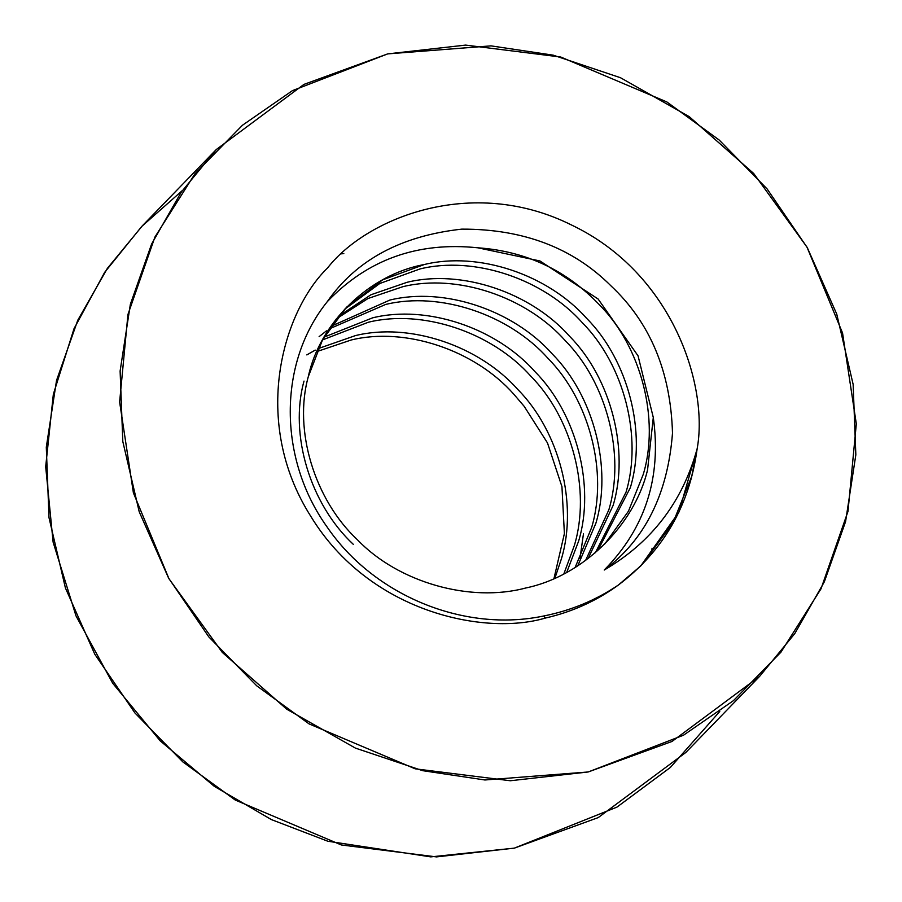 <?xml version="1.0" encoding="UTF-8"?>
<svg xmlns="http://www.w3.org/2000/svg" width="902" height="902" viewBox="0 0 902 902"><rect width="100%" height="100%" fill="white"/><g stroke="black" fill="none" stroke-linecap="round" stroke-linejoin="round"><path stroke-width="1.35" d="M618.479 584.958C595.861 600.225 570.966 610.564 543.805 615.976L545.259 618.084C572.116 611.973 596.526 600.924 618.479 584.958C596.526 600.924 572.116 611.973 545.259 618.084C484.633 636.102 369.324 612.447 310.773 516.294C250.452 421.178 282.822 311.37 327.618 267.894C366.02 218.622 471.396 174.853 571.891 225.184C673.23 273.633 708.668 386.327 697.145 448.756C689.579 505.571 663.353 550.975 618.479 584.958L640.781 565.915L678.935 512.099L697.145 448.756C682.543 501.918 651.571 542.35 604.239 570.03C645.313 528.245 661.662 477.395 653.296 417.479L638.064 355.862L598.105 299.002L539.948 260.96L477.857 247.802C525.99 251.151 566.625 270.273 599.762 305.169C641.254 347.101 659.836 419.295 643.284 474.305L628.491 511.152L604.487 544.323L628.491 511.152L643.284 474.305C659.836 419.295 641.254 347.101 599.762 305.169C566.625 270.273 525.99 251.151 477.857 247.802C417.682 241.544 367.464 259.528 327.2 301.775C277.669 363.202 278.312 458.735 326.907 526.723C373.924 595.771 464.327 632.787 543.805 615.976C570.966 610.564 595.861 600.225 618.479 584.958M322.499 339.919L368.399 322.228C422.361 308.98 491.714 332.037 530.861 376.235C572.364 418.167 590.934 490.372 574.394 545.383L563.863 573.886L574.394 545.383C590.934 490.372 572.364 418.167 530.861 376.235C491.714 332.037 422.361 308.98 368.399 322.228L322.499 339.919M566.715 572.387L578.667 540.975C595.219 485.964 576.637 413.759 535.134 371.827C495.987 327.629 426.646 304.572 372.673 317.82L324.043 337.145L372.673 317.82C426.646 304.572 495.987 327.629 535.134 371.827C576.637 413.759 595.219 485.964 578.667 540.975L566.715 572.387M329.027 329.016L385.628 304.459C439.59 291.211 508.931 314.268 548.089 358.466C589.581 400.398 608.162 472.603 591.611 527.614L575.093 567.538L591.611 527.614C608.162 472.603 589.581 400.398 548.089 358.466C508.931 314.268 439.59 291.211 385.628 304.459L329.027 329.016M577.754 565.847L595.895 523.205C612.435 468.194 593.854 395.989 552.362 354.058C513.204 309.86 443.863 286.802 389.901 300.05L330.775 326.434L389.901 300.05C443.863 286.802 513.204 309.86 552.362 354.058C593.854 395.989 612.435 468.194 595.895 523.205L577.754 565.847M336.333 318.868L367.993 298.517L402.856 286.689C456.818 273.441 526.159 296.499 565.306 340.708C606.809 382.628 625.39 454.833 608.839 509.844L585.578 560.469L608.839 509.844C625.39 454.833 606.809 382.628 565.306 340.708C526.159 296.499 456.818 273.441 402.856 286.689L367.993 298.517L336.333 318.868M588.07 558.609L613.112 505.436C629.664 450.425 611.082 378.22 569.59 336.288C530.432 292.09 461.091 269.033 407.129 282.281L370.902 294.774L338.273 316.467L370.902 294.774L407.129 282.281C461.091 269.033 530.432 292.09 569.59 336.288C611.082 378.22 629.664 450.425 613.112 505.436L588.07 558.609M353.28 544.312C310.141 504.083 289.114 434.403 304.019 381.084C289.114 434.403 310.141 504.083 353.28 544.312M344.395 309.442L379.753 283.51L420.073 268.92C474.035 255.672 543.387 278.729 582.534 322.939C624.026 364.87 642.607 437.064 626.067 492.075L595.376 552.723L626.067 492.075C642.607 437.064 624.026 364.87 582.534 322.939C543.387 278.729 474.035 255.672 420.073 268.92L379.753 283.51L344.395 309.442M597.699 550.705L630.34 487.666C646.892 432.656 628.311 360.45 586.807 318.519C547.661 274.321 478.308 251.263 424.346 264.511L382.685 279.812L346.515 307.221L322.544 339.828L308.292 376.675C293.387 429.995 314.415 499.663 357.564 539.903C398.357 582.41 470.156 602.931 525.765 587.991C582.286 576.333 634.275 525.922 647.557 469.897C634.275 525.922 582.286 576.333 525.765 587.991C470.156 602.931 398.357 582.41 357.564 539.903C314.415 499.663 293.387 429.995 308.292 376.675C319.928 322.352 369.47 274.479 424.346 264.511C478.308 251.263 547.661 274.321 586.807 318.519C628.311 360.45 646.892 432.656 630.34 487.666L597.699 550.705M316.771 351.611L351.182 339.998C405.145 326.75 474.486 349.807 513.633 394.005L524.186 406.34L547.491 442.95L561.946 486.663L564.393 533.601L553.963 578.599L564.393 533.601L561.946 486.663L547.491 442.95L524.186 406.34L513.633 394.005C474.486 349.807 405.145 326.75 351.182 339.998L316.771 351.611M554.922 578.171L561.439 558.744C577.99 503.733 559.409 431.528 517.917 389.596C478.759 345.398 409.418 322.341 355.456 335.589L318.113 348.634L355.456 335.589C409.418 322.341 478.759 345.398 517.917 389.596C559.409 431.528 577.99 503.733 561.439 558.744L554.922 578.171M315.238 350.111L306.815 354.914M387.725 53.883L292.451 90.628L242.491 125.22L195.035 173.646L154.907 237.068L127.937 314.494L119.628 402.01L133.395 492.853L168.978 578.768L222.287 652.405L286.746 709.22L355.422 748.108L422.7 770.68L484.926 779.982L588.217 771.965L683.49 735.22L733.461 700.628L780.918 652.202L821.034 588.781L848.004 511.355L856.314 423.839L842.547 332.996L806.963 247.08L753.655 173.443L689.207 116.629L620.52 77.741L553.242 55.169L491.015 45.867L387.725 53.883L465.624 45.1L560.773 57.029L666.86 101.949L719.21 140.035L767.162 188.992L807.358 247.779L836.729 314.043L853.134 384.353L855.84 454.788L845.58 521.593L824.338 581.801L794.775 633.61L759.676 676.297L672.035 741.444L588.217 771.965L510.318 780.749L415.179 768.82L309.082 723.9L256.732 685.813L208.779 636.857L168.584 578.069L139.224 511.806L122.807 441.495L120.113 371.06L130.362 304.256L151.604 244.047L181.178 192.239L216.266 149.552L303.918 84.405L387.725 53.883M653.296 417.479C661.662 477.395 645.313 528.245 604.239 570.03C645.031 539.678 667.784 494.048 672.497 433.129C670.693 371.692 650.184 322.612 610.981 285.866C572.995 247.87 523.273 228.95 461.813 229.131C401.086 235.805 356.222 260.013 327.2 301.775C356.222 260.013 401.086 235.805 461.813 229.131C523.273 228.95 572.995 247.87 610.981 285.866C650.184 322.612 670.693 371.692 672.497 433.129C667.784 494.048 645.031 539.678 604.239 570.03C651.571 542.35 682.543 501.918 697.145 448.756L691.744 476.301L673.016 522.743L642.393 564.28L673.016 522.743L691.744 476.301L697.145 448.756C708.668 386.327 673.23 273.633 571.891 225.184C471.396 174.853 366.02 218.622 327.618 267.894C282.822 311.37 250.452 421.178 310.773 516.294C369.324 612.447 484.633 636.102 545.259 618.084L543.805 615.976C464.327 632.787 373.924 595.771 326.907 526.723C278.312 458.735 277.669 363.202 327.2 301.775C367.464 259.528 417.682 241.544 477.857 247.802L539.948 260.96L598.105 299.002L638.064 355.862L653.296 417.479L647.557 469.897M326.501 330.842L319.116 336.638M719.762 711.464L670.344 767.467L616.945 807.121L514.399 848.117L430.773 856.877L327.843 841.239L271.367 819.58L214.394 786.409L160.195 740.846L112.739 683.321L75.993 615.886L53.117 542.136L45.686 466.706L53.342 394.264L74.032 328.655L104.643 272.37L141.783 226.391L182.362 190.536M651.571 554.02L652.056 548.202M341.587 253.834L343.82 253.563M216.266 149.552L142.448 225.703L107.361 268.39L77.786 320.199L56.544 380.407L46.295 447.212L49.001 517.647L65.406 587.957L94.778 654.221L134.962 713.008L182.914 761.964L235.264 800.051L341.362 844.971L436.5 856.9L514.399 848.117L598.218 817.595L685.858 752.448L759.676 676.297M579.986 558.394L583.481 533.68L579.986 558.394"/></g></svg>
